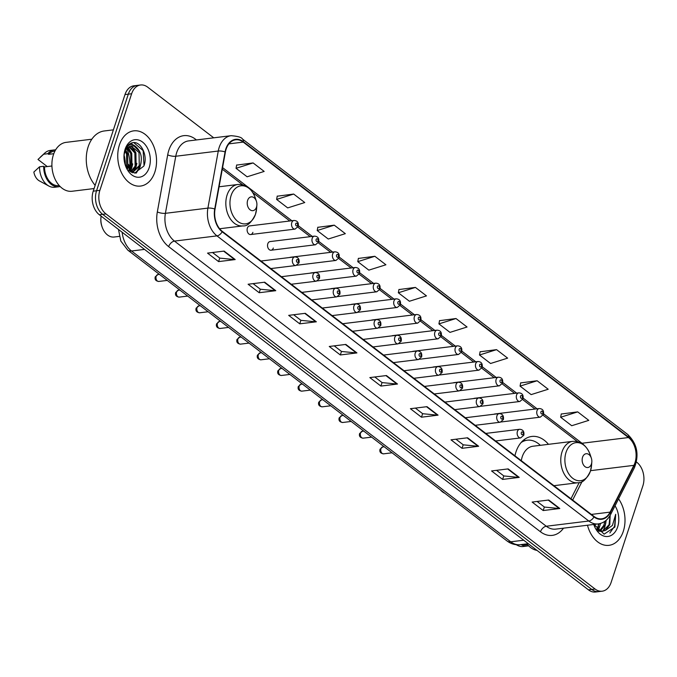 <?xml version="1.0" encoding="UTF-8"?>
<svg xmlns="http://www.w3.org/2000/svg" width="677" height="677" viewBox="0 0 677 677"><rect width="100%" height="100%" fill="white"/><g stroke="black" fill="none" stroke-linecap="round" stroke-linejoin="round"><path stroke-width="1.02" d="M548.463 444.324A30.71 21.258 83 0 0 531.784 436.453A30.71 21.258 83 0 0 515.976 451.94A30.71 21.258 83 0 0 514.943 455.807M250.659 234.547L295.07 229.097A4.35 3.004 -97 0 1 292.151 227.125A4.35 3.004 -97 0 1 291.779 222.665A4.35 3.004 -97 0 1 294.013 220.474L249.601 225.915A4.35 3.004 83 0 0 247.359 228.107A4.35 3.004 83 0 0 247.74 232.575A4.35 3.004 83 0 0 250.659 234.547A4.35 3.004 83 0 0 252.893 232.355M271.088 250.219L315.507 244.769A4.35 3.004 -97 0 1 312.588 242.798A4.35 3.004 -97 0 1 312.207 238.338A4.35 3.004 -97 0 1 314.45 236.146L270.03 241.587A4.35 3.004 83 0 0 267.796 243.779A4.35 3.004 83 0 0 268.168 248.247A4.35 3.004 83 0 0 271.088 250.219A4.35 3.004 83 0 0 273.33 248.027M317.352 280.896L356.373 276.114A4.35 3.004 -97 0 1 353.453 274.143A4.35 3.004 -97 0 1 353.081 269.674A4.35 3.004 -97 0 1 355.315 267.483L310.904 272.933A4.35 3.004 83 0 0 310.134 273.186M337.781 296.568L376.81 291.787A4.35 3.004 -97 0 1 373.89 289.815A4.35 3.004 -97 0 1 373.518 285.347A4.35 3.004 -97 0 1 375.752 283.155L331.341 288.605A4.35 3.004 83 0 0 330.562 288.859M358.218 312.241L397.247 307.46A4.35 3.004 -97 0 1 394.327 305.488A4.35 3.004 -97 0 1 393.955 301.02A4.35 3.004 -97 0 1 396.189 298.828L351.778 304.278A4.35 3.004 83 0 0 350.999 304.532M378.655 327.913L417.684 323.132A4.35 3.004 -97 0 1 414.764 321.16A4.35 3.004 -97 0 1 414.383 316.692A4.35 3.004 -97 0 1 416.626 314.5L372.206 319.95A4.35 3.004 83 0 0 371.436 320.204M296.915 265.232L335.944 260.442A4.35 3.004 -97 0 1 333.025 258.47A4.35 3.004 -97 0 1 332.644 254.01A4.35 3.004 -97 0 1 334.887 251.819L290.467 257.26A4.35 3.004 83 0 0 289.697 257.514M399.091 343.586L438.121 338.805A4.35 3.004 -97 0 1 435.201 336.833A4.35 3.004 -97 0 1 434.82 332.365A4.35 3.004 -97 0 1 437.063 330.173L392.643 335.623A4.35 3.004 83 0 0 391.873 335.877M419.528 359.259L458.549 354.469A4.35 3.004 -97 0 1 455.629 352.505A4.35 3.004 -97 0 1 455.257 348.037A4.35 3.004 -97 0 1 457.491 345.845L413.08 351.295A4.35 3.004 83 0 0 412.31 351.541M439.957 374.931L478.986 370.141A4.35 3.004 -97 0 1 476.066 368.17A4.35 3.004 -97 0 1 475.694 363.71A4.35 3.004 -97 0 1 477.928 361.518L433.517 366.968A4.35 3.004 83 0 0 432.738 367.213M460.394 390.604L499.423 385.814A4.35 3.004 -97 0 1 496.503 383.842A4.35 3.004 -97 0 1 496.131 379.382A4.35 3.004 -97 0 1 498.365 377.191L453.954 382.64A4.35 3.004 83 0 0 453.175 382.886M480.831 406.276L519.86 401.486A4.35 3.004 -97 0 1 516.94 399.515A4.35 3.004 -97 0 1 516.559 395.055A4.35 3.004 -97 0 1 518.802 392.863L474.382 398.304A4.35 3.004 83 0 0 473.612 398.558M501.268 421.949L540.297 417.159A4.35 3.004 -97 0 1 537.377 415.187A4.35 3.004 -97 0 1 536.996 410.727A4.35 3.004 -97 0 1 539.239 408.536L494.819 413.977A4.35 3.004 83 0 0 494.049 414.231M127.521 168.886A17.382 12.034 -97 0 1 129.815 164.883M213.729 137.82L147.662 87.147A17.382 12.034 83 0 0 140.579 84.989L133.944 85.801A17.382 12.034 83 0 0 124.991 94.568L93.231 191.168A17.382 12.034 83 0 0 99.333 214.744L588.457 589.853A17.382 12.034 83 0 0 595.532 592.011L598.849 591.605A17.382 12.034 83 0 1 591.774 589.447A17.382 12.034 83 0 0 598.849 591.605L602.175 591.199A17.382 12.034 83 0 0 611.119 582.432L642.879 485.832A17.382 12.034 83 0 0 636.778 462.256L636.431 461.993M140.579 84.989A17.382 12.034 83 0 0 131.634 93.756L99.874 190.347L96.557 190.762A17.382 12.034 83 0 0 102.659 214.338L591.774 589.447L102.659 214.338A17.382 12.034 83 0 1 96.557 190.762L128.308 94.162L96.557 190.762L93.231 191.168M137.262 85.395A17.382 12.034 83 0 0 128.308 94.162A17.382 12.034 83 0 1 137.262 85.395M119.44 144.878A27.808 19.252 83 0 0 121.843 173.447A27.808 19.252 83 0 0 140.537 186.065A27.808 19.252 83 0 0 154.855 172.043A27.808 19.252 83 0 0 152.452 143.473A27.808 19.252 83 0 0 133.758 130.856A27.808 19.252 83 0 0 119.44 144.878A27.808 19.252 83 0 0 121.843 173.447A27.808 19.252 83 0 0 140.537 186.065A27.808 19.252 83 0 0 154.855 172.043A27.808 19.252 83 0 0 152.452 143.473A27.808 19.252 83 0 0 133.758 130.856A27.808 19.252 83 0 0 119.44 144.878M587.484 525.225A27.808 19.252 83 0 0 608.995 545.332A27.808 19.252 83 0 0 623.314 531.301A27.808 19.252 83 0 0 618.566 498.864A27.808 19.252 83 0 1 623.314 531.301A27.808 19.252 83 0 1 608.995 545.332A27.808 19.252 83 0 1 587.484 525.225M226.126 149.152A18.541 12.829 -97 0 1 235.672 139.8A18.541 12.829 -97 0 1 243.221 142.102L628.468 437.545A18.541 12.829 -97 0 1 633.884 465.353L610.095 512.125A18.541 12.829 -97 0 1 601.65 518.819A18.541 12.829 -97 0 1 594.101 516.517L222.284 231.365A18.541 12.829 -97 0 1 215.032 209.151L225.39 152.08A18.541 12.829 -97 0 1 226.126 149.152M225.83 148.923A19.007 13.151 83 0 0 225.077 151.927L214.719 208.998A19.007 13.151 83 0 0 222.149 231.771L593.966 516.923A19.007 13.151 83 0 0 610.366 512.421L634.146 465.649A19.007 13.151 83 0 0 628.603 437.147L243.356 141.696A19.007 13.151 83 0 0 225.83 148.923M577.709 411.878L560.649 417.244L571.718 425.723L588.778 420.366L577.709 411.878L561.25 414.019M537.14 380.762L520.071 386.118L531.14 394.606L548.201 389.25L537.14 380.762L520.672 382.903M496.563 349.645L479.502 355.002L490.563 363.49L507.632 358.133L496.563 349.645L480.103 351.786M455.985 318.528L438.924 323.885L449.993 332.373L467.054 327.008L455.985 318.528L439.525 320.67M253.113 162.937L236.045 168.302L247.113 176.79L264.174 171.425L253.113 162.937L236.645 165.086M293.683 194.054L276.622 199.419L287.691 207.907L304.752 202.541L293.683 194.054L277.223 196.203M334.26 225.17L317.2 230.535L328.26 239.023L345.329 233.658L334.26 225.17L317.801 227.32M374.838 256.287L357.778 261.652L368.838 270.14L385.907 264.775L374.838 256.287L358.378 258.436M415.416 287.412L398.347 292.769L409.416 301.257L426.476 295.891L415.416 287.412L398.948 289.553M99.874 190.347A17.382 12.034 83 0 0 105.976 213.932L595.091 589.032A17.382 12.034 83 0 0 602.175 591.199M478.647 446.27L462.044 448.309L450.984 439.822L467.587 437.782L478.647 446.27A4.637 2.767 -52.5 0 1 478.089 446.278L467.096 437.85M519.225 477.387L502.622 479.426L491.553 470.938L508.156 468.899L519.225 477.387A4.637 2.767 -52.5 0 1 518.667 477.395L507.665 468.966M559.803 508.503L543.199 510.543L532.13 502.055L548.734 500.024L559.803 508.503A4.637 2.767 -52.5 0 1 559.244 508.52L548.243 500.083M356.923 352.92L340.319 354.96L329.25 346.472L345.854 344.432L356.923 352.92A4.637 2.767 -52.5 0 1 356.364 352.929L345.363 344.491M316.345 321.803L299.742 323.834L288.681 315.355L305.285 313.316L316.345 321.803A4.637 2.767 -52.5 0 1 315.795 321.812L304.794 313.375M275.776 290.687L259.173 292.718L248.104 284.238L264.707 282.199L275.776 290.687A4.637 2.767 -52.5 0 1 275.217 290.695L264.216 282.258M235.198 259.57L218.595 261.601L207.526 253.113L224.129 251.082L235.198 259.57A4.637 2.767 -52.5 0 1 234.64 259.579L223.638 251.142M438.07 415.153L421.466 417.193L410.406 408.705L427.009 406.665L438.07 415.153A4.637 2.767 -52.5 0 1 437.52 415.162L426.518 406.725M397.501 384.037L380.897 386.076L369.828 377.588L386.432 375.549L397.501 384.037A4.637 2.767 -52.5 0 1 396.942 384.045L385.941 375.608M380.897 386.076L382.056 382.547M374.796 376.979L382.116 382.598L396.942 384.045M421.466 417.193L422.634 413.664M415.373 408.096L422.693 413.715L437.52 415.162M218.595 261.601L219.754 258.072M212.493 252.504L219.822 258.123L234.64 259.579M259.173 292.718L260.332 289.189M253.071 283.629L260.391 289.24L275.217 290.695M299.742 323.834L300.901 320.314M293.64 314.746L300.969 320.356L315.795 321.812M340.319 354.96L341.479 351.431M334.218 345.862L341.546 351.481L356.364 352.929M543.199 510.543L544.359 507.014M537.098 501.445L544.418 507.065L559.244 508.52M502.622 479.426L503.781 475.897M496.52 470.329L503.849 475.948L518.667 477.395M462.044 448.309L463.203 444.781M455.943 439.212L463.271 444.831L478.089 446.278M398.347 292.769L398.973 289.426M357.778 261.652L358.395 258.309M317.2 230.535L317.826 227.193M276.622 199.419L277.248 196.068M236.045 168.302L236.671 164.951M438.924 323.885L439.551 320.543M479.502 355.002L480.128 351.659M520.071 386.118L520.698 382.776M560.649 417.244L561.275 413.892M125.567 150.438L127.606 153.891L127.843 167.016L127.2 168.463M125.127 151.352L126.565 154.017L126.624 167.6M127.471 147.908L131.753 153.374L131.998 166.508L129.315 170.782M126.98 148.407L130.72 153.501L130.957 166.635L128.816 170.325M129.493 146.52L135.908 152.867L136.145 166L131.059 172.009M128.977 146.782L134.867 152.994L135.112 166.127L130.678 171.78M125.101 164.511L134.579 173.109L143.82 166.102C148.365 155.676 140.647 140.647 132.565 142.703C129.62 143.406 127.318 145.453 125.668 148.855C128.892 143.583 132.582 143.16 136.737 147.594C141.231 152.198 142.415 158.164 140.3 165.493L132.904 172.178L131.423 172.203M131.067 146.02L139.022 152.486L139.259 165.62L132.387 172.22M132.506 172.669L132.92 172.178L131.668 172.322M123.984 155.845L124.712 163.064M136.737 147.594A13.1 9.063 83 0 0 131.406 145.97A13.1 9.063 83 0 0 124.661 152.579L124.06 155.101M129.713 169.123A31.286 21.656 83 0 0 126.844 148.568M113.389 129.849L104.283 130.966A31.286 21.656 83 0 0 88.171 146.748A31.286 21.656 83 0 0 95.144 185.346M91.835 139.208L66.075 142.365A24.626 17.043 83 0 0 53.398 154.788A24.626 17.043 83 0 0 55.522 180.082A24.626 17.043 83 0 0 72.067 191.252L94.095 188.553M125.262 164.926A24.626 17.043 83 0 0 124.06 155.075M125.118 149.236A18.888 13.075 83 0 0 124.052 154.669A18.888 13.075 83 0 0 125.355 165.306A18.888 13.075 83 0 0 137.423 177.23A18.888 13.075 83 0 0 149.177 167.684A18.888 13.075 83 0 0 142.542 142.06A18.888 13.075 83 0 0 125.118 149.236M51.917 166L44.496 166.906A17.382 12.034 83 0 0 58.738 185.591L59.204 185.532M44.496 166.906L43.683 166.288L39.537 166.804L33.85 172.043A11.585 8.022 83 0 0 39.418 180.911L48.854 186.04A18.541 12.829 83 0 0 54.727 187.25L58.874 186.742A18.541 12.829 83 0 0 60.118 186.497M39.537 166.804A18.541 12.829 83 0 0 48.854 186.04M43.683 166.288A18.541 12.829 83 0 0 58.874 186.742M54.972 151.022L54.507 151.081A17.382 12.034 83 0 0 48.626 154.331L53.779 153.704M55.624 149.871A18.541 12.829 83 0 0 54.363 149.93L50.208 150.438A18.541 12.829 83 0 0 44.809 153.036A18.541 12.829 83 0 0 43.666 154.221L37.988 159.459L47.255 166.567M43.666 154.221L47.822 153.713L48.626 154.331M54.363 149.93A18.541 12.829 83 0 0 47.822 153.713M133.758 142.602L143.126 150.607L144.023 165.552M130.898 143.262L137.456 148.271M139.479 167.261L135.722 173.109M128.875 144.548L129.527 144.929M130.974 146.037L133.301 148.788M135.332 167.769L132.997 172.076M127.843 147.569L129.155 149.295M131.177 168.277L129.806 171.179M131.152 143.152L139.758 151.69M141.044 162.861L139.961 167.312L136.238 173.05M129.121 144.353L129.925 144.793M131.533 146.012L135.603 152.198M136.898 163.369L135.806 167.82L133.631 171.856M133.454 172.085L132.861 172.787M128.181 147.307L131.456 152.706M132.743 163.876L131.66 168.328L130.136 171.425M125.753 150.108L127.301 153.214M128.596 164.384L127.496 168.852M256.49 207.154A6.956 4.815 83 0 0 256.879 205.156A6.956 4.815 83 0 0 256.405 201.238A6.956 4.815 83 0 0 251.962 196.846A6.956 4.815 83 0 0 247.638 200.367A6.956 4.815 83 0 0 250.075 209.794A6.956 4.815 83 0 0 256.49 207.154M101.11 216.107A16.223 11.23 83 0 0 100.932 217.655A16.223 11.23 83 0 0 102.049 226.787A16.223 11.23 83 0 0 114.151 237.018L119.254 236.391M100.932 217.655L100.865 218.493A13.328 9.224 83 0 0 101.778 225.991L102.049 226.787M591.419 464.016A6.956 4.815 83 0 0 591.816 462.01A6.956 4.815 83 0 0 591.334 458.101A6.956 4.815 83 0 0 586.891 453.708A6.956 4.815 83 0 0 582.567 457.22A6.956 4.815 83 0 0 585.013 466.656A6.956 4.815 83 0 0 591.419 464.016M553.904 485.688L577.853 482.752A20.86 14.437 83 0 1 563.839 473.291A20.86 14.437 83 0 1 562.037 451.864A20.86 14.437 83 0 1 572.776 441.345L532.985 446.228A20.86 14.437 83 0 0 522.246 456.747A20.86 14.437 83 0 0 521.307 460.69M540.339 445.322A27.52 19.049 83 0 0 527.188 440.219A27.52 19.049 83 0 0 521.078 442.555M527.188 440.219L525.53 440.431A27.52 19.049 83 0 0 522.306 441.243M440.397 489.86A16.223 11.23 83 0 0 444.772 493.22M597.977 530.006A31.286 21.656 83 0 0 598.113 528.974M598.316 526.52A31.286 21.656 83 0 0 598.383 523.888M600.584 523.414L599.847 525.851L597.309 529.905M599.23 523.753L596.589 529.406M606.245 520.232L605.12 525.2L600.135 531.106M604.823 521.349L603.799 525.36L599.441 530.92M598.053 531.056L601.523 531.42L605.543 530.387L609.799 524.633L610.155 515.366M602.818 531.267L596.53 529.363M610.053 515.535L609.072 524.717L603.012 531.081M595.269 524.277L594.634 526.342M593.644 524.057L604.129 534.161L614.885 527.061L615.689 514.3L612.44 525.411L605.543 530.387M593.78 524.455A18.888 13.075 83 0 0 593.814 524.565A18.888 13.075 83 0 0 605.881 536.497A18.888 13.075 83 0 0 617.636 526.951A18.888 13.075 83 0 0 615.029 505.829M523.042 544.333A17.382 12.034 83 0 0 527.197 544.85L527.662 544.799M516.365 544.731A18.541 12.829 83 0 0 517.313 545.307A18.541 12.829 83 0 0 523.186 546.517L527.341 546A18.541 12.829 83 0 0 528.576 545.764M521.078 544.579A18.541 12.829 83 0 0 527.341 546M526.884 543.868A24.626 17.043 83 0 0 537.056 550.426M615.689 514.3L614.572 526.3L609.859 532.96M605.915 522.517L604.688 527.51L602.801 531.149M600.609 523.406L598.35 530.48M595.303 524.269L594.812 526.698M99.333 214.744L105.976 213.932M124.991 94.568L131.634 93.756M588.457 589.853L595.091 589.032M122.165 232.253A23.179 16.045 83 0 0 131.533 250.989L144.523 249.398M506.997 540.94A11.585 6.914 -52.5 0 0 510.746 541.803A23.179 16.045 83 0 0 520.181 544.689C515.349 545.188 510.957 543.936 506.997 540.94L127.784 250.126A11.585 6.914 -52.5 0 0 131.533 250.989L510.746 541.803L523.727 540.212M243.221 142.102L228.902 143.854M563.518 528.17A28.967 20.056 -97 0 1 540.483 531.784L168.666 246.631A5.797 3.461 -52.5 0 1 174.463 241.097L216.97 235.884A23.179 16.045 -97 0 1 207.907 208.11L218.265 151.039A23.179 16.045 -97 0 1 219.196 147.374A23.179 16.045 -97 0 1 231.128 135.688L188.621 140.901A23.179 16.045 83 0 0 176.689 152.587A23.179 16.045 83 0 0 175.766 156.252L165.408 213.323A23.179 16.045 83 0 0 174.463 241.097L546.288 526.241A23.179 16.045 83 0 0 555.724 529.126L598.231 523.913A23.179 16.045 -97 0 1 588.795 521.028L216.97 235.884A5.797 3.461 -52.5 0 0 222.149 231.771M225.077 151.927A5.797 1.718 10.3 0 0 218.265 151.039L175.766 156.252A5.797 1.718 -169.7 0 1 167.693 154.847A28.967 20.056 -97 0 1 195.56 139.259L196.448 139.936M593.966 516.923A5.797 3.461 127.5 0 1 588.795 521.028L546.288 526.241A5.797 3.461 -52.5 0 0 540.483 531.784M610.366 512.421A5.797 2.92 27 0 1 610.612 514.512L634.391 467.739C639.418 454.766 637.175 443.672 627.681 434.439L242.434 138.997A5.797 3.461 127.5 0 1 243.356 141.696M168.666 246.631A28.967 20.056 -97 0 1 157.335 211.918A5.797 1.718 -169.7 0 0 165.408 213.323L207.907 208.11A5.797 1.718 10.3 0 1 214.719 208.998M634.146 465.649A5.797 2.92 27 0 1 634.391 467.739M628.603 437.147A5.797 3.461 -52.5 0 0 627.681 434.439M157.335 211.918L167.693 154.847M195.56 139.259A5.797 3.461 -52.5 0 0 195.348 140.071M610.095 512.125L591.376 514.427M633.884 465.353L590.581 470.667M572.64 500.058L582.093 481.482M583.811 444.916A18.541 12.829 83 0 0 581.983 443.249L543.597 413.816M628.468 437.545L581.983 443.249A10.426 6.228 -52.5 0 1 581.535 443.283M537.064 408.798L523.169 398.144M516.627 393.125L502.732 382.471M496.19 377.453L482.295 366.799M475.753 361.78L461.858 351.126M455.325 346.116L441.421 335.453M434.888 330.444L420.992 319.781M414.451 314.771L400.556 304.108M394.014 299.099L380.119 288.436M373.577 283.426L359.682 272.763M353.149 267.753L339.245 257.099M332.712 252.081L318.816 241.427M312.275 236.408L298.379 225.754M291.838 220.736L222.572 167.617M255.517 214.186A19.159 13.261 83 0 0 256.6 208.677L255.474 214.355C251.514 222.53 247.333 226.372 242.916 225.898A20.86 14.437 83 0 1 228.902 216.428A20.86 14.437 83 0 1 227.1 195.01A20.86 14.437 83 0 1 237.839 184.482C245.946 184.161 251.759 188.629 255.28 197.887A19.159 13.261 83 0 0 243.043 185.786A19.159 13.261 83 0 0 231.119 195.475A19.159 13.261 83 0 0 237.847 221.472A19.159 13.261 83 0 0 255.517 214.186M591.334 458.101L590.209 454.749A19.159 13.261 83 0 0 577.972 442.648A19.159 13.261 83 0 0 566.048 452.338A19.159 13.261 83 0 0 572.776 478.326A19.159 13.261 83 0 0 590.446 471.048A19.159 13.261 83 0 0 591.537 465.539L590.403 471.217C586.451 479.384 582.262 483.234 577.853 482.752M523.304 440.321L525.191 440.473A27.782 19.227 83 0 0 523.135 440.473M295.697 223.825A1.447 0.999 83 0 0 296.204 225.788A1.447 0.999 83 0 0 297.541 225.238A1.447 0.999 83 0 0 297.034 223.275A1.447 0.999 83 0 0 295.697 223.825M316.134 239.497A1.447 0.999 83 0 0 316.641 241.461A1.447 0.999 83 0 0 317.978 240.91A1.447 0.999 83 0 0 317.462 238.947A1.447 0.999 83 0 0 316.134 239.497M336.562 255.17A1.447 0.999 83 0 0 337.07 257.133A1.447 0.999 83 0 0 338.407 256.583A1.447 0.999 83 0 0 337.899 254.62A1.447 0.999 83 0 0 336.562 255.17M356.999 270.842A1.447 0.999 83 0 0 357.507 272.806A1.447 0.999 83 0 0 358.844 272.256A1.447 0.999 83 0 0 358.336 270.284A1.447 0.999 83 0 0 356.999 270.842M377.436 286.506A1.447 0.999 83 0 0 377.944 288.478A1.447 0.999 83 0 0 379.281 287.928A1.447 0.999 83 0 0 378.773 285.956A1.447 0.999 83 0 0 377.436 286.506M397.873 302.179A1.447 0.999 83 0 0 398.381 304.151A1.447 0.999 83 0 0 399.718 303.601A1.447 0.999 83 0 0 399.21 301.629A1.447 0.999 83 0 0 397.873 302.179M418.31 317.851A1.447 0.999 83 0 0 418.818 319.815A1.447 0.999 83 0 0 420.155 319.265A1.447 0.999 83 0 0 419.638 317.301A1.447 0.999 83 0 0 418.31 317.851M438.738 333.524A1.447 0.999 83 0 0 439.246 335.487A1.447 0.999 83 0 0 440.583 334.937A1.447 0.999 83 0 0 440.075 332.974A1.447 0.999 83 0 0 438.738 333.524M459.175 349.197A1.447 0.999 83 0 0 459.683 351.16A1.447 0.999 83 0 0 461.02 350.61A1.447 0.999 83 0 0 460.512 348.647A1.447 0.999 83 0 0 459.175 349.197M479.612 364.869A1.447 0.999 83 0 0 480.12 366.832A1.447 0.999 83 0 0 481.457 366.282A1.447 0.999 83 0 0 480.949 364.319A1.447 0.999 83 0 0 479.612 364.869M500.049 380.542A1.447 0.999 83 0 0 500.557 382.505A1.447 0.999 83 0 0 501.894 381.955A1.447 0.999 83 0 0 501.386 379.992A1.447 0.999 83 0 0 500.049 380.542M520.486 396.214A1.447 0.999 83 0 0 520.994 398.178A1.447 0.999 83 0 0 522.331 397.627A1.447 0.999 83 0 0 521.815 395.664A1.447 0.999 83 0 0 520.486 396.214M540.915 411.887A1.447 0.999 83 0 0 541.422 413.85A1.447 0.999 83 0 0 542.759 413.3A1.447 0.999 83 0 0 542.252 411.337A1.447 0.999 83 0 0 540.915 411.887M158.807 281.446C155.718 281.006 154.542 279.457 155.261 276.808L157.961 274.54A3.478 2.403 83 0 0 156.167 276.301A3.478 2.403 83 0 0 156.472 279.872A3.478 2.403 83 0 0 158.807 281.446L167.278 280.405M292.599 259.071A4.35 3.004 -97 0 1 294.833 256.879C298.185 257.142 299.589 259.113 299.039 262.811L295.891 265.511A4.35 3.004 -97 0 1 292.972 263.539A4.35 3.004 -97 0 1 292.599 259.071M298.362 261.652A1.447 0.999 83 0 0 297.855 259.68A1.447 0.999 83 0 0 296.518 260.239A1.447 0.999 83 0 0 297.025 262.202A1.447 0.999 83 0 0 298.362 261.652M179.244 297.118C176.155 296.678 174.971 295.13 175.698 292.481L178.398 290.213A3.478 2.403 83 0 0 176.604 291.973A3.478 2.403 83 0 0 176.909 295.536A3.478 2.403 83 0 0 179.244 297.118L187.715 296.077M313.036 274.744A4.35 3.004 -97 0 1 315.27 272.552C318.622 272.814 320.018 274.786 319.476 278.484L316.328 281.183A4.35 3.004 -97 0 1 313.409 279.212A4.35 3.004 -97 0 1 313.036 274.744M318.799 277.325A1.447 0.999 83 0 0 318.292 275.353A1.447 0.999 83 0 0 316.954 275.903A1.447 0.999 83 0 0 317.462 277.875A1.447 0.999 83 0 0 318.799 277.325M199.681 312.791C196.592 312.351 195.408 310.802 196.135 308.153L198.835 305.886A3.478 2.403 83 0 0 197.041 307.637A3.478 2.403 83 0 0 197.345 311.208A3.478 2.403 83 0 0 199.681 312.791L208.144 311.75M333.465 290.416A4.35 3.004 -97 0 1 335.707 288.224C339.059 288.487 340.455 290.458 339.905 294.148L336.765 296.856A4.35 3.004 -97 0 1 333.846 294.884A4.35 3.004 -97 0 1 333.465 290.416M339.228 292.989A1.447 0.999 83 0 0 338.72 291.025A1.447 0.999 83 0 0 337.391 291.575A1.447 0.999 83 0 0 337.899 293.547A1.447 0.999 83 0 0 339.228 292.989M220.11 328.463C217.029 328.023 215.845 326.475 216.572 323.826L219.263 321.558A3.478 2.403 83 0 0 217.478 323.31A3.478 2.403 83 0 0 217.774 326.881A3.478 2.403 83 0 0 220.11 328.463L228.581 327.423M353.902 306.089A4.35 3.004 -97 0 1 356.144 303.897C359.487 304.159 360.892 306.131 360.342 309.821L357.202 312.529A4.35 3.004 -97 0 1 354.283 310.557A4.35 3.004 -97 0 1 353.902 306.089M359.665 308.661A1.447 0.999 83 0 0 359.157 306.698A1.447 0.999 83 0 0 357.82 307.248A1.447 0.999 83 0 0 358.328 309.211A1.447 0.999 83 0 0 359.665 308.661M240.547 344.136C237.458 343.688 236.281 342.147 237.001 339.49L239.7 337.231A3.478 2.403 83 0 0 237.915 338.982A3.478 2.403 83 0 0 238.211 342.554A3.478 2.403 83 0 0 240.547 344.136L249.018 343.095M374.339 321.761A4.35 3.004 -97 0 1 376.573 319.569C379.924 319.832 381.329 321.803 380.779 325.493L377.631 328.201A4.35 3.004 -97 0 1 374.711 326.229A4.35 3.004 -97 0 1 374.339 321.761M380.102 324.334A1.447 0.999 83 0 0 379.594 322.37A1.447 0.999 83 0 0 378.257 322.921A1.447 0.999 83 0 0 378.765 324.884A1.447 0.999 83 0 0 380.102 324.334M260.983 359.809C257.895 359.36 256.718 357.82 257.438 355.163L260.137 352.903A3.478 2.403 83 0 0 258.343 354.655A3.478 2.403 83 0 0 258.648 358.226A3.478 2.403 83 0 0 260.983 359.809L269.454 358.768M394.776 337.434A4.35 3.004 -97 0 1 397.01 335.242C400.361 335.504 401.766 337.476 401.216 341.166L398.068 343.865A4.35 3.004 -97 0 1 395.148 341.893A4.35 3.004 -97 0 1 394.776 337.434M400.539 340.006A1.447 0.999 83 0 0 400.031 338.043A1.447 0.999 83 0 0 398.694 338.593A1.447 0.999 83 0 0 399.202 340.556A1.447 0.999 83 0 0 400.539 340.006M281.42 375.473C278.332 375.033 277.147 373.492 277.875 370.835L280.574 368.576A3.478 2.403 83 0 0 278.78 370.327A3.478 2.403 83 0 0 279.085 373.899A3.478 2.403 83 0 0 281.42 375.473L289.891 374.44M415.213 353.106A4.35 3.004 -97 0 1 417.447 350.914C420.798 351.168 422.194 353.149 421.653 356.838L418.504 359.538A4.35 3.004 -97 0 1 415.585 357.566A4.35 3.004 -97 0 1 415.213 353.106M420.976 355.679A1.447 0.999 83 0 0 420.468 353.716A1.447 0.999 83 0 0 419.131 354.266A1.447 0.999 83 0 0 419.638 356.229A1.447 0.999 83 0 0 420.976 355.679M301.857 391.145C298.769 390.705 297.584 389.165 298.312 386.508L301.011 384.248A3.478 2.403 83 0 0 299.217 386A3.478 2.403 83 0 0 299.522 389.571A3.478 2.403 83 0 0 301.857 391.145L310.32 390.113M435.641 368.779A4.35 3.004 -97 0 1 437.884 366.587C441.235 366.841 442.631 368.821 442.081 372.511L438.941 375.21A4.35 3.004 -97 0 1 436.022 373.239A4.35 3.004 -97 0 1 435.641 368.779M441.404 371.351A1.447 0.999 83 0 0 440.896 369.388A1.447 0.999 83 0 0 439.568 369.938A1.447 0.999 83 0 0 440.075 371.901A1.447 0.999 83 0 0 441.404 371.351M322.286 406.818C319.205 406.378 318.021 404.829 318.749 402.18L321.44 399.921A3.478 2.403 83 0 0 319.654 401.673A3.478 2.403 83 0 0 319.95 405.244A3.478 2.403 83 0 0 322.286 406.818L330.757 405.785M456.078 384.451A4.35 3.004 -97 0 1 458.321 382.26C461.663 382.513 463.068 384.494 462.518 388.183L459.378 390.883A4.35 3.004 -97 0 1 456.459 388.911A4.35 3.004 -97 0 1 456.078 384.451M461.841 387.024A1.447 0.999 83 0 0 461.333 385.061A1.447 0.999 83 0 0 459.996 385.611A1.447 0.999 83 0 0 460.504 387.574A1.447 0.999 83 0 0 461.841 387.024M342.723 422.49C339.634 422.05 338.458 420.502 339.177 417.853L341.877 415.593A3.478 2.403 83 0 0 340.091 417.345A3.478 2.403 83 0 0 340.387 420.916A3.478 2.403 83 0 0 342.723 422.49L351.194 421.449M476.515 400.124A4.35 3.004 -97 0 1 478.749 397.932C482.1 398.186 483.505 400.166 482.955 403.856L479.807 406.555A4.35 3.004 -97 0 1 476.887 404.584A4.35 3.004 -97 0 1 476.515 400.124M482.278 402.697A1.447 0.999 83 0 0 481.77 400.733A1.447 0.999 83 0 0 480.433 401.283A1.447 0.999 83 0 0 480.941 403.247A1.447 0.999 83 0 0 482.278 402.697M363.16 438.163C360.071 437.723 358.895 436.174 359.614 433.525L362.313 431.266A3.478 2.403 83 0 0 360.519 433.018A3.478 2.403 83 0 0 360.824 436.589A3.478 2.403 83 0 0 363.16 438.163L371.631 437.122M496.952 415.796A4.35 3.004 -97 0 1 499.186 413.605C502.537 413.859 503.942 415.839 503.392 419.528L500.244 422.228A4.35 3.004 -97 0 1 497.324 420.256A4.35 3.004 -97 0 1 496.952 415.796M502.715 418.369A1.447 0.999 83 0 0 502.207 416.406A1.447 0.999 83 0 0 500.87 416.956A1.447 0.999 83 0 0 501.378 418.919A1.447 0.999 83 0 0 502.715 418.369M383.597 453.835C380.508 453.395 379.323 451.847 380.051 449.198L382.75 446.938A3.478 2.403 83 0 0 380.956 448.69A3.478 2.403 83 0 0 381.261 452.261A3.478 2.403 83 0 0 383.597 453.835L392.068 452.795M517.389 431.469A4.35 3.004 -97 0 1 519.623 429.277C522.974 429.531 524.37 431.503 523.829 435.201L520.681 437.901A4.35 3.004 -97 0 1 517.761 435.929A4.35 3.004 -97 0 1 517.389 431.469M523.152 434.042A1.447 0.999 83 0 0 522.644 432.078A1.447 0.999 83 0 0 521.307 432.628A1.447 0.999 83 0 0 521.815 434.592A1.447 0.999 83 0 0 523.152 434.042M520.181 544.689L528.272 543.699M127.784 250.126L120.811 241.037L118.475 229.427M128.825 170.316L129.916 164.308M598.231 523.913C603.605 523.101 607.734 519.97 610.612 514.512M242.434 138.997C241.689 137.363 237.915 136.255 231.128 135.688M570.965 498.78L579.241 482.506M577.523 441.632L543.098 415.229M535.033 409.052L522.661 399.565M514.596 393.379L502.224 383.893M494.159 377.707L481.796 368.22M473.731 362.034L461.359 352.548M453.294 346.362L440.922 336.875M432.857 330.689L420.485 321.203M412.42 315.017L400.048 305.53M391.983 299.344L379.619 289.858M371.555 283.671L359.182 274.185M351.118 267.999L338.745 258.512M330.681 252.326L318.308 242.84M310.244 236.662L297.872 227.167M289.807 220.99L252.766 192.581M242.586 184.77L222.284 169.199M40.425 157.047L44.809 153.036M256.405 201.238L255.28 197.887M256.879 205.156L256.6 208.677M219.086 186.784L237.839 184.482M219.627 228.75L242.916 225.898M591.816 462.01L591.537 465.539M572.776 441.345C580.874 441.023 586.688 445.491 590.209 454.749M516.229 544.714L517.313 545.307M295.07 229.097L298.218 226.397C298.845 222.657 297.44 220.677 294.013 220.474M315.507 244.769L318.647 242.07C319.273 238.321 317.877 236.349 314.45 236.146M335.944 260.442L339.084 257.742C339.71 253.993 338.314 252.022 334.887 251.819M356.373 276.114L359.521 273.415C360.147 269.666 358.751 267.694 355.315 267.483M376.81 291.787L379.958 289.087C380.584 285.339 379.179 283.367 375.752 283.155M397.247 307.46L400.395 304.76C401.021 301.011 399.616 299.039 396.189 298.828M417.684 323.132L420.823 320.424C421.449 316.684 420.053 314.712 416.626 314.5M438.121 338.805L441.26 336.097C441.886 332.356 440.49 330.384 437.063 330.173M458.549 354.469L461.697 351.769C462.323 348.029 460.927 346.049 457.491 345.845M478.986 370.141L482.134 367.442C482.76 363.701 481.355 361.721 477.928 361.518M499.423 385.814L502.571 383.114C503.197 379.374 501.792 377.394 498.365 377.191M519.86 401.486L522.999 398.787C523.626 395.046 522.229 393.066 518.802 392.863M540.297 417.159L543.436 414.459C544.063 410.719 542.666 408.739 539.239 408.536M157.961 274.54L159.4 274.371M260.967 261.034L294.833 256.879M270.808 268.583L295.891 265.511M178.398 290.213L179.837 290.035M281.404 276.707L315.27 272.552M291.245 284.255L316.328 281.183M198.835 305.886L200.274 305.708M301.84 292.379L335.707 288.224M311.682 299.928L336.765 296.856M219.263 321.558L220.71 321.38M322.277 308.052L356.144 303.897M332.119 315.6L357.202 312.529M239.7 337.231L241.139 337.053M342.706 323.724L376.573 319.569M352.556 331.273L377.631 328.201M260.137 352.903L261.576 352.725M363.143 339.397L397.01 335.242M372.985 346.946L398.068 343.865M280.574 368.576L282.013 368.398M383.58 355.07L417.447 350.914M393.422 362.618L418.504 359.538M301.011 384.248L302.45 384.071M404.017 370.742L437.884 366.587M413.859 378.291L438.941 375.21M321.44 399.921L322.887 399.743M424.454 386.415L458.321 382.26M434.296 393.963L459.378 390.883M341.877 415.593L343.315 415.416M444.882 402.079L478.749 397.932M454.732 409.636L479.807 406.555M362.313 431.266L363.752 431.088M465.319 417.751L499.186 413.605M475.161 425.3L500.244 422.228M382.75 446.938L384.189 446.761M485.756 433.424L519.623 429.277M495.598 440.972L520.681 437.901"/></g></svg>
